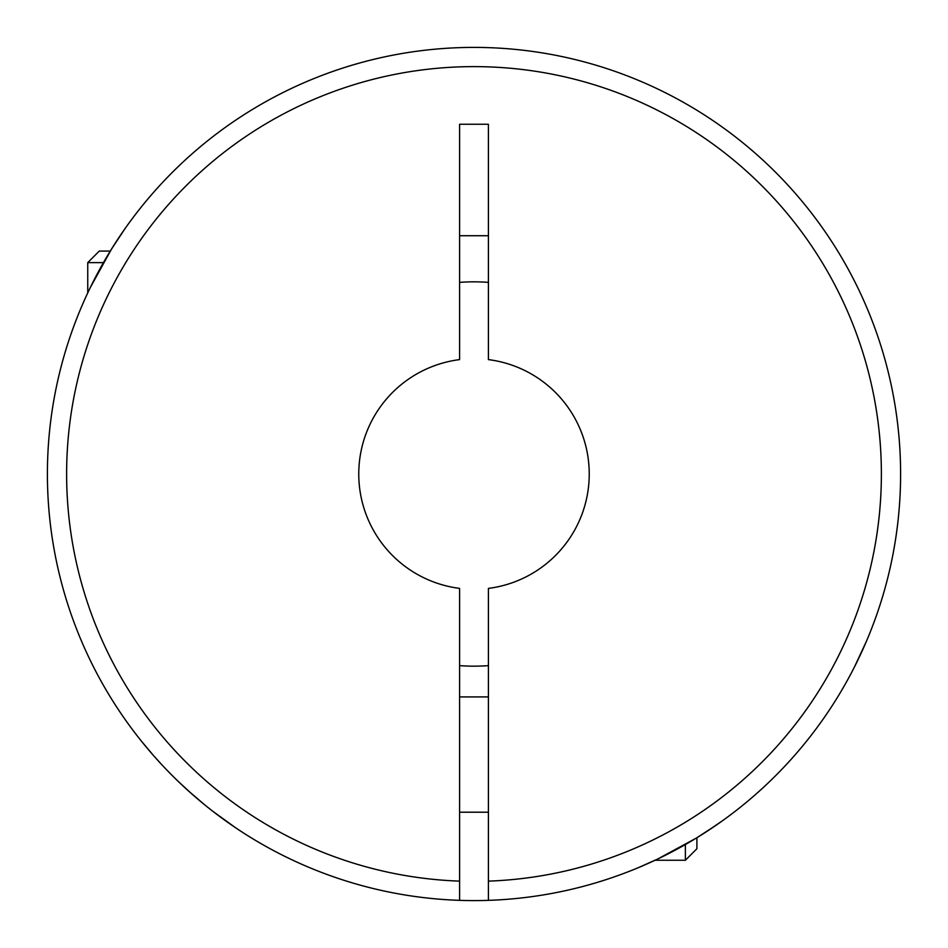 <?xml version="1.0" encoding="UTF-8"?>
<svg xmlns="http://www.w3.org/2000/svg" width="948" height="948" viewBox="0 0 948 948"><rect width="100%" height="100%" fill="white"/><g stroke="black" fill="none" stroke-linecap="round" stroke-linejoin="round"><path stroke-width="1.42" d="M103.451 262.62L87.749 262.62L99.279 251.09L110.264 251.09L119.721 236.372M87.749 262.62L87.749 292.885M177.762 780.974L171.387 774.694M162.061 765L154.263 756.409M154.014 756.137L141.37 741.099M154.18 756.314L156.23 758.625M165.343 768.473L169.988 773.272M212.068 810.73L235.72 827.841M90.333 287.481L111.544 249.028M111.698 248.767L124.923 228.788M140.209 208.347L140.802 207.6M175.913 168.827L176.624 168.14M217.187 133.36L218.028 132.732M259.468 105.275L260.653 104.576M459.59 900.351A426.6 426.6 0 0 0 488.41 900.351L488.41 588.388A115.3 115.3 0 0 0 488.41 359.612L488.41 124.259L459.59 124.259L459.59 359.612A115.3 115.3 0 0 0 459.59 588.388L459.59 900.351A426.6 426.6 0 0 1 47.4 474A426.6 426.6 0 0 1 474 47.4A426.6 426.6 0 0 1 900.6 474A426.6 426.6 0 0 1 488.41 900.351A426.6 426.6 0 0 0 900.6 474A426.6 426.6 0 0 0 474 47.4A426.6 426.6 0 0 0 47.4 474M716.724 824.819L696.33 838.079L657.687 859.03M657.628 859.054L637.731 867.93M639.722 867.1L644.924 864.86M652.141 861.625L655.115 860.251L685.38 860.251L685.38 844.55M685.38 860.251L696.91 848.721L696.91 837.736L698.344 836.847M705.146 832.557L722.957 820.423M855.831 664.252L864.837 644.995M866.472 641.18L854.515 666.859M828.422 711.427L827.462 712.849M459.59 696.91L488.41 696.91M459.59 812.211L488.41 812.211M110.3 696.958L110.715 697.633M488.41 282.374A192.16 192.16 0 0 0 459.59 282.374M459.59 235.72L488.41 235.72M459.59 665.626A192.16 192.16 0 0 0 488.41 665.626M169.905 773.189L176.636 779.884M177.181 780.417L192.195 794.282M213.987 812.211L204.792 804.935M204.555 804.734L187.621 790.194M177.205 780.429L171.173 774.469M459.59 881.13A407.379 407.379 0 0 1 66.621 474A407.379 407.379 0 0 1 474 66.621A407.379 407.379 0 0 1 881.379 474A407.379 407.379 0 0 1 488.41 881.13"/></g></svg>
